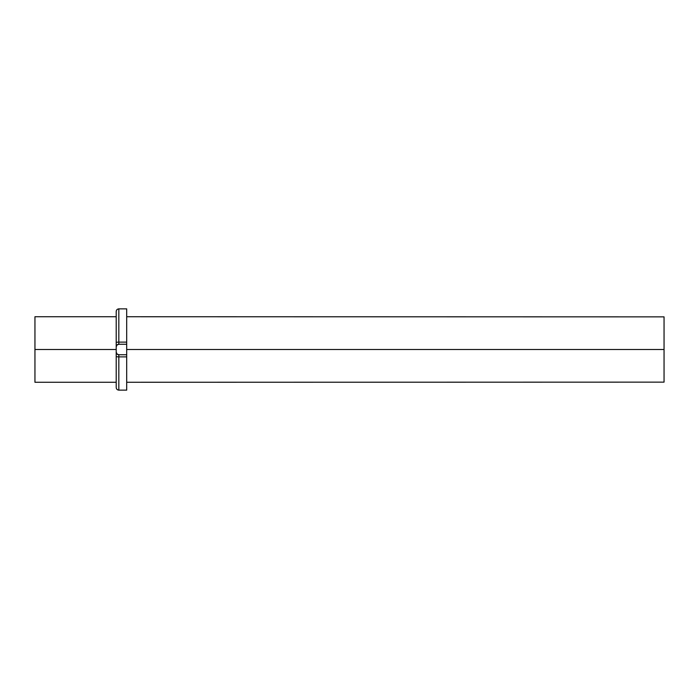 <?xml version="1.0" encoding="UTF-8"?>
<svg xmlns="http://www.w3.org/2000/svg" width="699" height="699" viewBox="0 0 699 699"><rect width="100%" height="100%" fill="white"/><g stroke="black" fill="none" stroke-linecap="round" stroke-linejoin="round"><path stroke-width="1.05" d="M126.694 349.5L664.05 349.5L664.05 316.865L664.05 382.135L664.05 349.5L126.694 349.5M116.209 349.5L34.95 349.5L34.95 316.734L34.95 349.5L116.209 349.5L116.209 346.879L116.209 352.436M126.694 354.9L126.694 390.129L126.694 356.883L118.83 356.883L118.83 390.129L118.83 354.743L116.978 353.974L116.209 352.121L116.209 346.879L116.978 345.026L118.83 344.257L126.694 344.257L126.694 354.743L118.83 354.743L126.694 354.743L126.694 356.883L118.83 356.883A2.621 0.481 180 0 1 116.209 356.411L116.209 382.475M116.209 316.525L116.209 342.589A2.621 0.481 0 0 1 118.83 342.117L118.83 308.871L118.83 342.117L126.694 342.117L126.694 308.871L126.694 344.1M116.209 386.94L116.209 355.896M116.209 312.06L116.209 311.492L116.209 312.06M116.209 343.104L116.209 344.284M116.209 346.564L116.209 346.879A2.621 2.621 0 0 1 118.83 344.257L118.83 342.117L126.694 342.117L126.694 344.257L118.83 344.257L118.83 342.117A2.621 0.481 180 0 0 116.209 342.589L116.209 346.879M34.95 349.5L34.95 382.266L34.95 349.5M126.694 344.257L126.694 354.743M116.209 356.411A2.621 0.481 0 0 0 118.83 356.883L118.83 354.743A2.621 2.621 0 0 1 116.209 352.121L116.209 356.411M126.694 308.871L118.83 308.871C117.249 309.037 116.375 309.91 116.209 311.492L116.209 342.589M126.694 316.734L664.05 316.865M116.209 316.734L34.95 316.734M116.209 387.508C116.375 389.09 117.249 389.963 118.83 390.129L126.694 390.129M116.209 382.266L34.95 382.266M126.694 382.266L664.05 382.135"/></g></svg>
